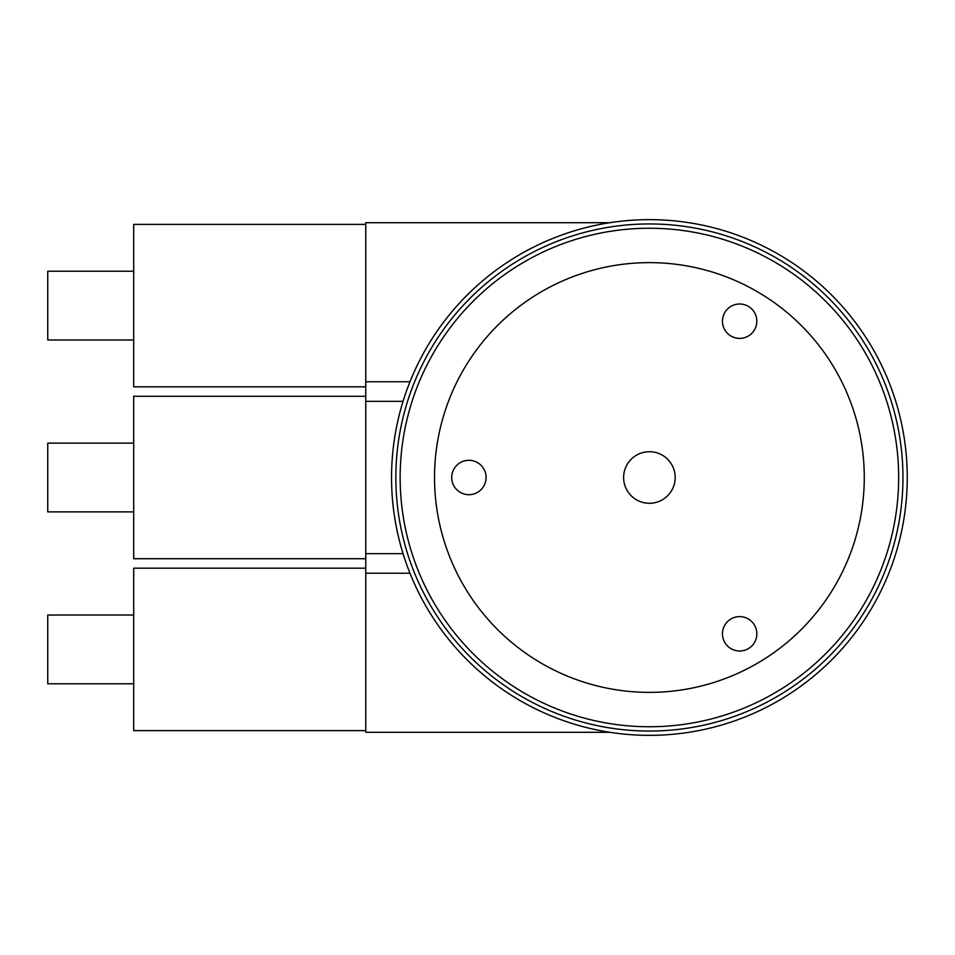 <?xml version="1.0" encoding="UTF-8"?>
<svg xmlns="http://www.w3.org/2000/svg" width="955" height="955" viewBox="0 0 955 955"><rect width="100%" height="100%" fill="white"/><g stroke="black" fill="none" stroke-linecap="round" stroke-linejoin="round"><path stroke-width="1.43" d="M649.4 219.65A257.85 257.85 0 0 1 907.25 477.5A257.85 257.85 0 0 1 649.4 735.35A257.85 257.85 0 0 1 391.55 477.5A257.85 257.85 0 0 1 649.4 219.65M609.851 222.706L365.765 222.706L365.765 732.294L609.851 732.294M409.982 573.227L365.765 573.227M403.058 553.673L365.765 553.673M409.982 381.773L365.765 381.773M403.058 401.327L365.765 401.327M395.848 477.5A253.553 253.553 0 0 0 649.4 731.053A253.553 253.553 0 0 0 902.952 477.5A253.553 253.553 0 0 0 649.4 223.948A253.553 253.553 0 0 0 395.848 477.5M400.145 477.5A249.255 249.255 0 0 0 649.4 726.755A249.255 249.255 0 0 0 898.655 477.5A249.255 249.255 0 0 0 649.4 228.245A249.255 249.255 0 0 0 400.145 477.5M434.525 477.5A214.875 214.875 0 0 0 649.4 692.375A214.875 214.875 0 0 0 864.275 477.5A214.875 214.875 0 0 0 649.4 262.625A214.875 214.875 0 0 0 434.525 477.5M451.715 477.5A17.19 17.19 0 0 0 468.905 494.69A17.19 17.19 0 0 0 486.095 477.5A17.19 17.19 0 0 0 468.905 460.31A17.19 17.19 0 0 0 451.715 477.5M722.458 633.81A17.19 17.19 0 0 0 739.648 651A17.19 17.19 0 0 0 756.838 633.81A17.19 17.19 0 0 0 739.648 616.62A17.19 17.19 0 0 0 722.458 633.81M722.458 321.19A17.19 17.19 0 0 0 739.648 338.38A17.19 17.19 0 0 0 756.838 321.19A17.19 17.19 0 0 0 739.648 304A17.19 17.19 0 0 0 722.458 321.19M623.615 477.5A25.785 25.785 0 0 0 649.4 503.285A25.785 25.785 0 0 0 675.185 477.5A25.785 25.785 0 0 0 649.4 451.715A25.785 25.785 0 0 0 623.615 477.5M365.765 386.823L133.7 386.823L133.7 224.377L365.765 224.377M365.765 558.723L133.7 558.723L133.7 396.277L365.765 396.277M365.765 730.623L133.7 730.623L133.7 568.177L365.765 568.177M133.7 339.98L47.75 339.98L47.75 271.22L133.7 271.22M133.7 511.88L47.75 511.88L47.75 443.12L133.7 443.12M133.7 683.78L47.75 683.78L47.75 615.02L133.7 615.02"/></g></svg>
